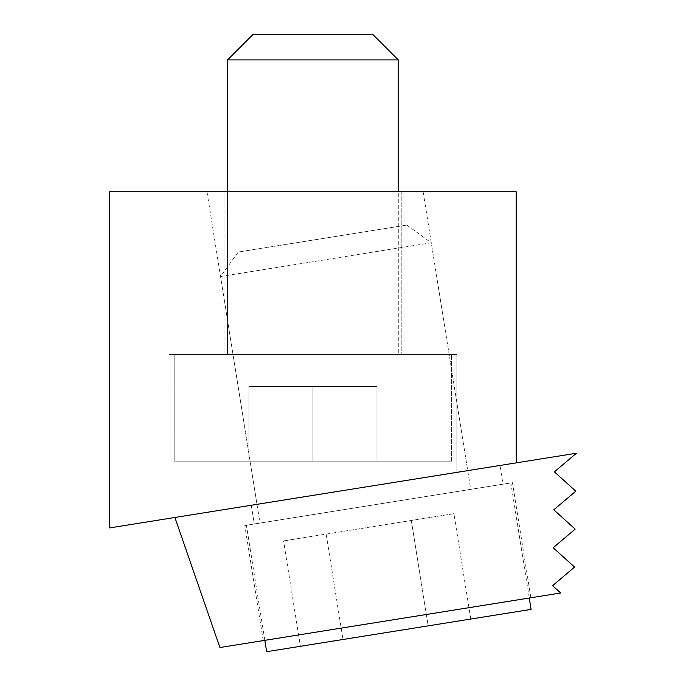 <?xml version="1.0" encoding="UTF-8"?>
<svg xmlns="http://www.w3.org/2000/svg" width="686" height="686" viewBox="0 0 686 686"><rect width="100%" height="100%" fill="white"/><g stroke="black" fill="none" stroke-linecap="round" stroke-linejoin="round"><path stroke-width="0.51" stroke-dasharray="3.43 2.57" d="M423.125 191.814L206.983 191.814L423.125 191.814L467.732 470.622L256.984 504.347L467.732 470.622M206.983 191.814L256.984 504.347M168.988 354.448L168.988 518.427L456.85 472.362L168.988 518.427L456.85 472.362L168.988 518.427L168.988 354.448L456.85 354.448L456.85 472.362L456.85 354.448L168.988 354.448M224.005 191.814L224.005 354.448L401.825 354.448L224.005 354.448L401.825 354.448L224.005 354.448L224.005 191.814L401.825 191.814L401.825 354.448L401.825 191.814L224.005 191.814M109.623 191.814L516.206 191.814L516.206 462.87L109.623 527.92L109.623 191.814M499.983 465.468L251.299 505.256L499.983 465.468L502.975 484.196L254.292 523.993L502.975 484.196M251.299 505.256L254.292 523.993M378.638 504.099L244.808 525.51L378.638 504.099M397.048 619.184L530.878 597.772L397.048 619.184M219.906 647.524L560.676 593.004L552.59 585.698L574.568 567.073L553.19 547.754L575.168 529.129L553.791 509.809L575.777 491.185L554.391 471.865L576.377 453.24L174.896 517.476L219.906 647.524M516.206 462.87L174.896 517.476M529.266 598.029L510.856 482.935L246.411 525.253L510.856 482.935M264.83 640.338L246.411 525.253M238.231 252.054L406.832 225.077L238.231 252.054L220.532 276.501L431.28 242.784L470.733 489.358L259.985 523.075L470.733 489.358M406.832 225.077L431.28 242.784L220.532 276.501L259.985 523.075M266.648 651.7L531.084 609.391M453.9 513.668L283.558 540.92L411.317 520.477L428.175 625.855L343 639.481L428.175 625.855L411.317 520.477L453.9 513.668L470.768 619.038M300.417 646.298L343 639.481L300.417 646.298L283.558 540.92M326.142 534.111L343 639.481L326.142 534.111M227.546 191.814L227.546 354.448L398.292 354.448L227.546 354.448L227.546 59.914L253.151 34.3L372.678 34.3L253.151 34.3L372.678 34.3L398.292 59.914L227.546 59.914L398.292 59.914L398.292 354.448L227.546 354.448L398.292 354.448L398.292 191.814M451.645 461.163L174.184 461.163L174.184 354.448L451.645 354.448L174.184 354.448L451.645 354.448L174.184 354.448L174.184 461.163L451.645 461.163L451.645 354.448L451.645 461.163L174.184 461.163L451.645 461.163M248.889 461.163L376.948 461.163L248.889 461.163L248.889 386.458L312.919 386.458L312.919 461.163L376.948 461.163L312.919 461.163L312.919 386.458L248.889 386.458L248.889 461.163L248.889 386.458L376.948 386.458L312.919 386.458L312.919 461.163L312.919 386.458L248.889 386.458L248.889 461.163M376.948 386.458L376.948 461.163L376.948 386.458L312.919 386.458L376.948 386.458L376.948 461.163L376.948 386.458M227.546 59.914L398.292 59.914M530.878 597.772L512.459 482.687M263.227 640.595L244.808 525.51"/><path stroke-width="1.03" d="M109.623 191.814L516.206 191.814L516.206 462.87L109.623 527.92L109.623 191.814M516.206 462.87L576.377 453.24L554.391 471.865L575.777 491.185L553.791 509.809L575.168 529.129L553.19 547.754L574.568 567.073L552.59 585.698L560.676 593.004L219.906 647.524L174.896 517.476M529.266 598.029L531.084 609.391L398.866 630.545L266.648 651.7L264.83 640.338M253.151 34.3L372.678 34.3L398.292 59.914L227.546 59.914L253.151 34.3M398.292 191.814L398.292 59.914M227.546 191.814L227.546 59.914"/></g></svg>

